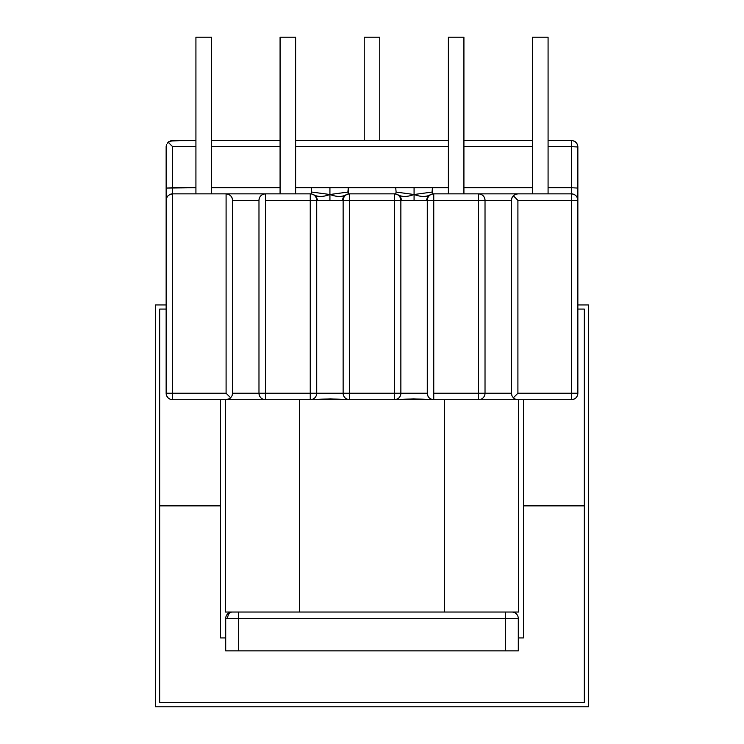 <?xml version="1.0" encoding="UTF-8"?>
<svg xmlns="http://www.w3.org/2000/svg" width="744" height="744" viewBox="0 0 744 744"><rect width="100%" height="100%" fill="white"/><g stroke="black" fill="none" stroke-linecap="round" stroke-linejoin="round"><path stroke-width="1.12" d="M364.235 140.514L364.235 37.2L364.235 140.514M379.766 37.2L379.766 140.514L379.766 37.2L364.235 37.2L379.766 37.2M463.921 193.858L463.921 37.2L448.381 37.2L448.381 193.858L448.381 37.2L463.921 37.2L463.921 193.858M577.856 199.411L577.856 200.331L571.383 200.331L571.383 187.73L577.856 188.074L577.856 146.987L571.383 146.642L577.856 146.987C577.465 143.053 575.307 140.895 571.383 140.514L571.383 146.642L548.077 146.642L571.383 146.642L571.383 140.514L548.077 140.514L571.383 140.514A6.473 6.473 0 0 1 577.856 146.987L577.856 188.074L571.383 187.73L571.383 146.642L571.383 187.73L548.077 187.73L571.383 187.73L571.383 193.858L548.077 193.858L548.077 37.2L532.537 37.2L532.537 193.858L517.908 193.858L571.383 193.858L548.077 193.858L548.077 37.2L532.537 37.2L532.537 193.858L478.55 193.858A6.473 6.473 0 0 1 485.023 200.331L511.435 200.331L511.435 393.232L485.023 393.232L485.023 200.331L511.435 200.331L511.928 197.848L513.332 195.746L515.434 194.351L517.908 193.858L515.434 194.351L513.332 195.746L511.928 197.848L511.435 200.331L511.435 393.232L511.928 395.706L513.332 397.808L517.908 393.232L571.383 393.232L571.383 200.331L517.908 200.331L517.908 393.232L517.908 200.331L513.332 195.746L517.908 200.331L571.383 200.331L571.383 393.232L517.908 393.232L513.332 397.808L511.928 395.706L511.435 393.232L485.023 393.232A6.473 6.473 0 0 1 478.55 399.705L433.752 399.705L478.55 399.705A6.473 6.473 0 0 0 485.023 393.232L485.023 200.331C484.642 196.397 482.484 194.24 478.55 193.858L478.55 200.331L433.752 200.331L433.752 393.232L478.55 393.232L478.55 200.331L485.023 200.331L478.55 200.331L478.55 393.232L485.023 393.232L478.55 393.232L478.55 399.705L478.55 393.232L433.752 393.232L433.752 399.705L433.752 200.331L478.55 200.331L478.55 193.858L432.441 193.858L478.55 193.858M280.079 193.858L280.079 37.2L280.079 193.858M295.619 37.2L295.619 193.858L295.619 37.2L280.079 37.2L295.619 37.2M195.923 193.858L195.923 37.2L195.923 193.858M211.463 37.2L211.463 193.858L211.463 37.2L195.923 37.2L211.463 37.2M394.394 399.705L349.606 399.705L394.394 399.705L394.394 200.331L349.606 200.331L349.606 393.232L394.394 393.232L349.606 393.232L349.606 200.331L394.394 200.331L394.394 193.858L395.715 193.858L396.106 192.082L395.715 193.858L349.606 193.858L394.394 193.858A6.473 6.473 0 0 1 400.867 200.331L427.279 200.331L427.279 393.232L400.867 393.232L400.867 200.331L401.751 200.331L400.095 195.746C403.88 196.974 408.54 196.565 414.073 194.51L414.073 200.331L401.751 200.331L400.095 195.746L395.715 193.858L400.095 195.746C403.88 196.974 408.54 196.565 414.073 194.51L396.106 192.082L414.073 194.51L414.073 187.73L448.381 187.73L432.441 187.73L432.041 192.082L414.073 194.51L432.041 192.082L432.441 193.858L428.051 195.746C424.275 196.974 419.616 196.565 414.073 194.51C419.616 196.565 424.275 196.974 428.051 195.746L426.405 200.331L414.073 200.331L414.073 187.73L432.441 187.73L432.441 193.858L428.051 195.746L426.405 200.331L427.279 200.331A6.473 6.473 0 0 1 433.752 193.858L432.441 193.858L433.752 193.858L433.752 200.331L433.752 193.858C429.827 194.24 427.67 196.397 427.279 200.331L433.752 200.331L427.279 200.331L427.279 393.232L400.867 393.232L400.867 200.331C400.486 196.397 398.328 194.24 394.394 193.858L394.394 200.331L400.867 200.331L394.394 200.331L394.394 393.232L400.867 393.232L394.394 393.232L394.394 399.705C398.328 399.323 400.486 397.166 400.867 393.232A6.473 6.473 0 0 1 394.394 399.705L433.752 399.705A6.473 6.473 0 0 1 427.279 393.232C427.67 397.166 429.827 399.323 433.752 399.705L394.394 399.705M348.285 193.858L349.606 193.858L348.285 193.858L347.894 192.082L329.927 194.51L329.927 200.331L343.133 200.331L343.133 393.232L316.721 393.232L316.721 200.331L329.927 200.331L329.927 194.51C335.46 196.565 340.12 196.974 343.905 195.746C340.12 196.974 335.46 196.565 329.927 194.51L347.894 192.082L348.285 187.73L414.073 187.73L395.715 187.73L396.106 192.082L395.715 187.73L329.927 187.73L348.285 187.73L348.285 193.858L343.905 195.746L348.285 193.858M227.59 399.705L226.092 399.705A6.473 6.473 0 0 0 230.668 397.808L226.092 393.232L172.617 393.232L172.617 193.858L226.092 193.858L172.617 193.858L172.617 393.232L226.092 393.232L226.092 193.858L228.566 194.351L230.668 195.746L232.072 197.848L232.565 200.331L258.977 200.331L258.977 393.232L232.565 393.232L232.565 200.331A6.473 6.473 0 0 0 232.072 197.848L230.668 195.746L228.566 194.351L226.092 193.858L226.092 393.232L230.668 397.808L232.072 395.706L232.565 393.232L232.565 200.331L232.072 197.848M263.953 193.858L311.559 193.858L315.949 195.746C319.725 196.974 324.384 196.565 329.927 194.51L329.927 187.73L329.927 194.51L311.959 192.082L329.927 194.51C324.384 196.565 319.725 196.974 315.949 195.746L317.595 200.331L329.927 200.331M232.565 200.331L258.977 200.331L258.977 393.232C259.358 397.166 261.516 399.323 265.45 399.705L310.248 399.705L265.45 399.705A6.473 6.473 0 0 1 258.977 393.232L310.248 393.232L310.248 200.331L265.45 200.331L265.45 393.232L265.45 193.858L226.092 193.858M225.702 618.506L225.702 650.87L505.353 650.87L505.353 618.506L238.647 618.506L238.647 650.87L225.702 650.87L225.702 618.506A6.473 6.473 0 0 1 232.175 612.033L511.826 612.033A6.473 6.473 0 0 1 518.298 618.506L505.353 618.506L505.353 650.87L238.647 650.87L238.647 618.506L225.702 618.506L518.298 618.506A6.473 6.473 0 0 0 511.826 612.033L505.353 612.033L505.353 618.506L505.353 612.033L238.647 612.033L238.647 618.506L238.647 612.033L232.175 612.033A6.473 6.473 0 0 0 225.702 618.506M226.092 399.705L172.617 399.705L226.092 399.705L229.729 398.589M518.298 650.87L505.353 650.87L518.298 650.87L518.298 618.506L518.298 650.87M171.548 399.612L172.617 399.705L172.617 393.232L172.617 399.705A6.473 6.473 0 0 1 166.145 393.232L166.145 199.411M166.145 192.808L166.145 146.987L166.675 144.429A6.473 6.473 0 0 0 166.145 146.987L166.145 393.232L166.637 395.706L168.042 397.808L170.143 399.212M172.617 140.514L195.923 140.514L172.617 140.514L168.172 142.29L172.617 146.642L172.617 187.73L195.923 187.73L166.145 188.074L172.617 187.73L172.617 146.642L195.923 146.642L172.617 146.642L168.172 142.29L172.617 140.514A6.473 6.473 0 0 0 170.227 140.979L195.923 140.514M211.463 140.514L280.079 140.514M295.619 140.514L448.381 140.514M463.921 140.514L532.537 140.514M463.921 187.73L532.537 187.73L463.921 187.73M532.537 146.642L463.921 146.642L532.537 146.642M448.381 146.642L295.619 146.642L448.381 146.642M280.079 146.642L211.463 146.642L280.079 146.642M211.463 187.73L280.079 187.73L211.463 187.73M295.619 187.73L329.927 187.73L311.559 187.73L311.559 193.858L265.45 193.858C261.516 194.24 259.358 196.397 258.977 200.331A6.473 6.473 0 0 1 265.45 193.858L265.45 200.331L310.248 200.331L310.248 193.858A6.473 6.473 0 0 1 316.721 200.331L317.595 200.331L315.949 195.746L311.559 193.858L311.559 187.73L295.619 187.73M342.249 200.331L343.905 195.746L342.249 200.331L343.133 200.331A6.473 6.473 0 0 1 349.606 193.858L349.606 200.331L349.606 193.858C345.672 194.24 343.514 196.397 343.133 200.331L349.606 200.331L343.133 200.331L343.133 393.232L349.606 393.232L349.606 399.705L349.606 393.232L343.133 393.232C343.514 397.166 345.672 399.323 349.606 399.705A6.473 6.473 0 0 1 343.133 393.232L316.721 393.232L316.721 200.331A6.473 6.473 0 0 0 310.248 193.858L310.248 200.331L316.721 200.331L310.248 200.331L310.248 393.232L232.565 393.232L232.072 395.706L230.668 397.808L228.566 399.212M172.617 193.858A6.473 6.473 0 0 0 170.143 194.351L172.617 193.858L172.617 187.73L172.617 193.858L170.143 194.351L168.042 195.746L166.637 197.848L166.145 200.331L166.637 197.848A6.473 6.473 0 0 0 166.145 200.331M231.077 612.033L225.441 612.033L225.441 399.705L265.45 399.705L265.45 393.232L265.45 399.705L226.864 399.705M310.248 399.705L310.248 393.232L316.721 393.232L310.248 393.232L310.248 399.705A6.473 6.473 0 0 0 316.721 393.232A6.473 6.473 0 0 1 310.248 399.705L349.606 399.705L310.248 399.705M315.335 399.705L330.41 398.84L344.509 399.705C338.511 398.775 321.371 398.775 315.335 399.705M571.383 140.514L548.077 140.514M169.093 141.565A6.473 6.473 0 0 0 167.344 143.239M169.065 141.574L167.391 143.173M516.41 193.858L571.383 193.858A6.473 6.473 0 0 1 577.856 200.331L577.688 394.673M515.434 395.706L513.332 397.808L515.434 399.212L513.332 397.808A6.473 6.473 0 0 0 517.908 399.705L515.434 399.212L517.908 399.705L571.383 399.705C575.307 399.323 577.465 397.166 577.856 393.232A6.473 6.473 0 0 1 571.383 399.705L516.41 399.705M399.491 399.705L413.59 398.84L428.665 399.705C422.629 398.775 405.489 398.775 399.491 399.705M232.565 393.232L232.072 395.706L230.668 397.808M232.398 394.673L232.565 393.362M170.227 140.979L171.232 140.662M572.768 140.662L573.791 140.979M166.145 146.987L166.321 145.499M517.908 399.705L515.434 399.212L513.332 397.808L511.928 395.706L511.435 393.232M516.466 399.547L517.778 399.705M511.928 395.706L512.56 396.877M511.435 393.381L511.602 394.673M513.332 397.808A6.473 6.473 0 0 0 517.443 399.686M576.609 143.173L574.935 141.574M577.679 145.499L577.325 144.429M575.958 397.808L576.712 396.896M573.856 399.212L574.786 398.738M571.383 399.705L571.383 393.232L571.383 399.705L572.099 399.668M577.856 393.232L571.383 393.232L577.856 393.232L577.856 188.074M166.145 393.232L172.617 393.232L166.145 393.232A6.473 6.473 0 0 0 172.617 399.705M166.637 197.848L168.042 195.746L170.143 194.351M227.599 618.506A6.473 4.576 90 0 1 232.175 612.033M577.856 200.331C577.465 196.397 575.307 194.24 571.383 193.858L571.383 200.331L577.856 200.331M505.353 612.033L518.559 612.033L518.559 399.705L518.559 612.033L506.078 612.033M444.503 612.033L444.503 399.705L444.503 612.033M299.497 399.705L299.497 612.033L299.497 399.705M517.136 399.705L485.646 399.705M518.559 399.705L478.55 399.705M225.441 399.705L225.441 612.033L238.647 612.033M159.672 505.864L220.522 505.864L220.522 637.924L225.702 637.924L220.522 637.924L220.522 505.864L159.672 505.864L159.672 702.662L159.672 309.076L166.145 309.076L159.672 309.076L159.672 505.864L220.522 505.864L159.672 505.864M518.298 637.924L523.478 637.924L523.478 505.864L584.328 505.864L584.328 702.662L159.672 702.662L584.328 702.662L584.328 505.864L523.478 505.864L523.478 637.924L518.298 637.924M220.522 399.705L220.522 505.864L220.522 399.705M523.478 505.864L523.478 399.705L523.478 505.864L584.328 505.864L523.478 505.864M584.328 309.076L584.328 505.864L584.328 309.076L577.856 309.076L584.328 309.076M588.467 706.8L155.533 706.8L155.533 304.938L166.145 304.938L155.533 304.938L155.533 706.8L588.467 706.8L588.467 304.938L588.467 706.8M577.856 304.938L588.467 304.938L577.856 304.938"/></g></svg>
